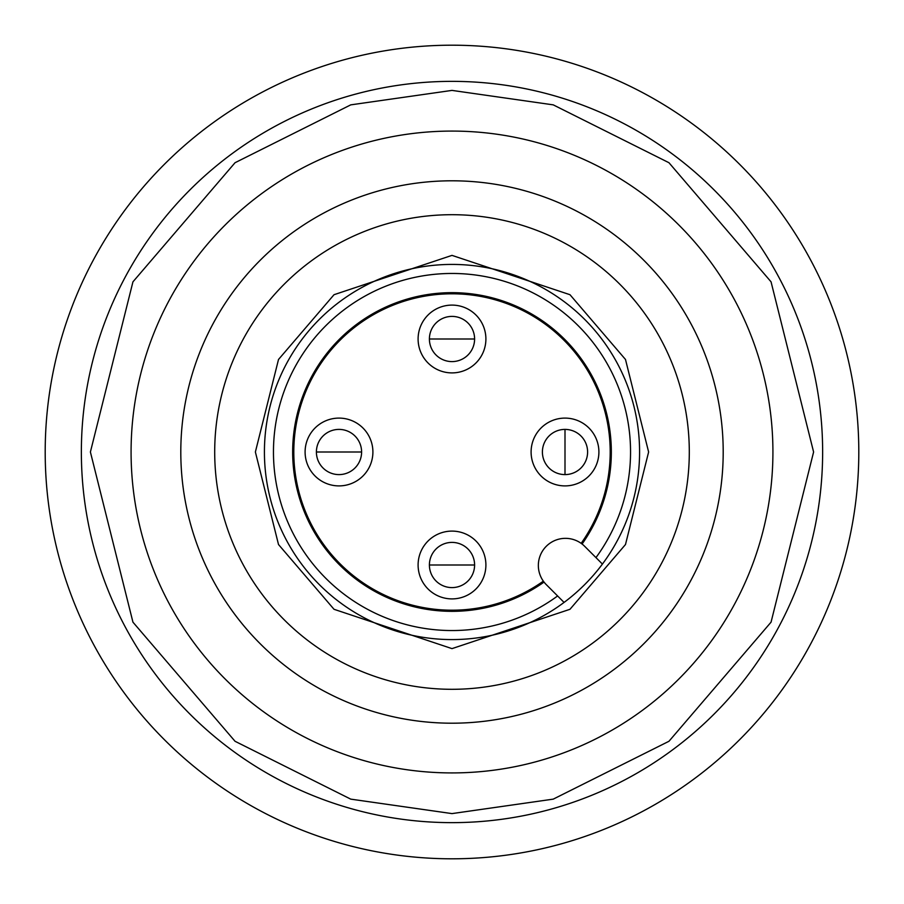 <?xml version="1.0" encoding="UTF-8"?>
<svg xmlns="http://www.w3.org/2000/svg" width="904" height="904" viewBox="0 0 904 904"><rect width="100%" height="100%" fill="white"/><g stroke="black" fill="none" stroke-linecap="round" stroke-linejoin="round"><path stroke-width="1.36" d="M452 587.6A22.6 22.6 0 0 1 429.4 565A22.6 22.6 0 0 1 452 542.4A22.6 22.6 0 0 1 474.6 565A22.6 22.6 0 0 1 452 587.6M339 474.6A22.6 22.6 0 0 1 316.4 452A22.6 22.6 0 0 1 339 429.4A22.6 22.6 0 0 1 361.6 452A22.6 22.6 0 0 1 339 474.6M542.4 452A22.6 22.6 0 0 1 565 429.4A22.6 22.6 0 0 1 587.6 452A22.6 22.6 0 0 1 565 474.6A22.6 22.6 0 0 1 542.4 452M452 361.6A22.6 22.6 0 0 1 429.4 339A22.6 22.6 0 0 1 452 316.4A22.6 22.6 0 0 1 474.6 339A22.6 22.6 0 0 1 452 361.6M543.349 581.159A158.2 158.2 0 0 1 293.8 452A158.2 158.2 0 0 1 452 293.8A158.2 158.2 0 0 1 581.159 543.349M485.9 565A33.9 33.9 0 0 1 452 598.9A33.9 33.9 0 0 1 418.1 565A33.9 33.9 0 0 1 452 531.1A33.9 33.9 0 0 1 485.9 565M372.9 452A33.9 33.9 0 0 1 339 485.9A33.9 33.9 0 0 1 305.1 452A33.9 33.9 0 0 1 339 418.1A33.9 33.9 0 0 1 372.9 452M598.9 452A33.9 33.9 0 0 1 565 485.9A33.9 33.9 0 0 1 531.1 452A33.9 33.9 0 0 1 565 418.1A33.9 33.9 0 0 1 598.9 452M485.9 339A33.9 33.9 0 0 1 452 372.9A33.9 33.9 0 0 1 418.1 339A33.9 33.9 0 0 1 452 305.1A33.9 33.9 0 0 1 485.9 339M452 639.58A187.58 187.58 0 0 1 264.42 452A187.58 187.58 0 0 1 452 264.42A187.58 187.58 0 0 1 639.58 452A187.58 187.58 0 0 1 452 639.58M452 131.08A320.92 320.92 0 0 0 131.08 452A320.92 320.92 0 0 0 452 772.92A320.92 320.92 0 0 0 772.92 452A320.92 320.92 0 0 0 452 131.08A320.92 320.92 0 0 1 772.92 452A320.92 320.92 0 0 1 452 772.92M452 81.36A370.64 370.64 0 0 0 81.36 452A370.64 370.64 0 0 0 452 822.64A370.64 370.64 0 0 0 822.64 452A370.64 370.64 0 0 0 452 81.36A370.64 370.64 0 0 1 822.64 452A370.64 370.64 0 0 1 452 822.64M452 180.8A271.2 271.2 0 0 1 723.2 452A271.2 271.2 0 0 1 452 723.2A271.2 271.2 0 0 1 180.8 452A271.2 271.2 0 0 1 452 180.8M452 214.7A237.3 237.3 0 0 1 689.3 452A237.3 237.3 0 0 1 452 689.3A237.3 237.3 0 0 1 214.7 452A237.3 237.3 0 0 1 452 214.7M595.962 557.61A178.54 178.54 0 0 0 452 273.46A178.54 178.54 0 0 0 273.46 452A178.54 178.54 0 0 0 557.61 595.962M546.287 584.639A27.12 27.12 0 0 1 565.463 538.343A27.12 27.12 0 0 1 584.639 546.287L602.426 564.073A187.58 187.58 0 0 1 564.073 602.426L546.287 584.639M544.027 582.074A159.33 159.33 0 0 1 292.67 452A159.33 159.33 0 0 1 593.51 378.776A159.33 159.33 0 0 1 582.074 544.027M858.8 452A406.8 406.8 0 0 1 452 858.8A406.8 406.8 0 0 1 45.2 452A406.8 406.8 0 0 1 452 45.2A406.8 406.8 0 0 1 858.8 452M452 565L474.6 565A22.6 22.6 0 0 0 452 542.4A22.6 22.6 0 0 0 429.4 565L452 565M339 452L361.6 452A22.6 22.6 0 0 0 339 429.4A22.6 22.6 0 0 0 316.4 452L339 452M565 452L565 474.6A22.6 22.6 0 0 0 587.6 452A22.6 22.6 0 0 0 565 429.4L565 452M452 339L474.6 339A22.6 22.6 0 0 0 452 316.4A22.6 22.6 0 0 0 429.4 339L452 339M452 255.38L334.028 294.704L278.511 359.476L255.38 452L278.511 544.524L334.028 609.296L452 648.62L569.972 609.296L625.489 544.524L648.62 452L625.489 359.476L569.972 294.704L452 255.38M452 813.6L350.752 799.136L235.04 741.28L132.945 622.167L90.4 452L132.945 281.833L235.04 162.72L350.752 104.864L452 90.4L553.248 104.864L668.96 162.72L771.055 281.833L813.6 452L771.055 622.167L668.96 741.28L553.248 799.136L452 813.6"/></g></svg>
